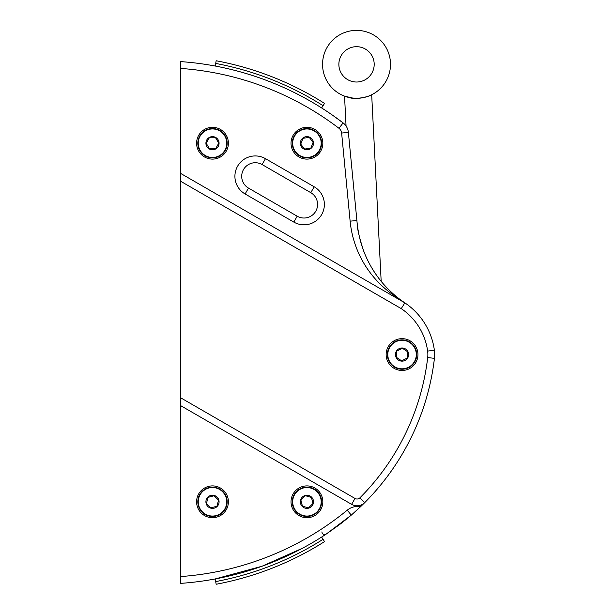 <?xml version="1.0" encoding="UTF-8"?>
<svg xmlns="http://www.w3.org/2000/svg" width="615" height="615" viewBox="0 0 615 615"><rect width="100%" height="100%" fill="white"/><g stroke="black" fill="none" stroke-linecap="round" stroke-linejoin="round"><path stroke-width="0.92" d="M215.688 148.615L218.771 143.149L215.573 137.745L209.3 137.806L206.217 143.272L209.407 148.676L215.688 148.615M330.186 113.567L333.983 116.204M380.155 280.071C367.078 263.428 359.406 244.401 357.131 222.976L348.382 132.394A13.591 13.591 0 0 0 343.101 122.892C325.812 110.316 327.188 111.292 343.101 122.892A302.672 302.672 0 0 0 321.637 107.94C288.873 87.23 253.388 73.262 215.196 66.028A302.672 302.672 0 0 0 214.904 65.974A302.672 302.672 0 0 0 180.564 61.6A302.672 302.672 0 0 1 343.101 122.892L343.07 122.869M338.127 119.179L336.128 117.734M214.904 579.007L214.335 579.115L214.904 579.007A302.672 302.672 0 0 0 215.189 578.953L215.681 581.582A305.87 305.87 0 0 0 323.06 539.317L321.63 537.056A302.672 302.672 0 0 0 326.088 534.174L328.694 532.429M302.542 548.203L262.067 566.223L215.189 578.953M180.564 576.57L180.564 583.381A302.672 302.672 0 0 0 326.088 534.174L351.296 515.116L347.237 510.173A295.884 295.884 0 0 1 180.564 576.57L180.564 61.6M215.196 66.028L216.18 60.762A308.584 308.584 0 0 1 324.512 103.397L321.637 107.94M215.681 63.43A305.87 305.87 0 0 1 323.06 105.695M180.564 173.369L180.564 181.21L401.249 308.622L404.847 302.857L180.564 173.369M420.283 416.455L419.93 417.377M419.353 418.877L418.615 420.745M416.493 425.872L415.563 428.032L416.493 425.872M348.582 517.43L341.34 523.257M215.681 581.582L216.18 584.25A308.584 308.584 0 0 0 324.512 541.615L323.06 539.317M321.876 531.906C322.337 534.281 323.744 535.035 326.088 534.174M180.564 405.585L351.611 504.338A10.87 10.87 0 0 0 364.749 502.601A244.586 244.586 0 0 1 360.521 506.737A244.586 244.586 0 0 1 360.221 507.021M370.661 95.248L371.683 94.756L370.661 95.248L371.683 94.756L381.177 281.347A108.709 108.709 0 0 0 399.127 298.759A101.913 101.913 0 0 1 350.127 221.162L356.892 220.508L357.131 222.976C357.1 228.211 359.298 237.613 363.719 251.166C371.106 270.293 382.907 286.152 399.127 298.759A108.709 108.709 0 0 0 404.847 302.857A67.942 67.942 0 0 1 434.367 350.181A32.61 32.61 0 0 1 434.436 358.345A32.61 32.61 0 0 0 434.367 350.181L427.633 351.088A25.815 25.815 0 0 1 427.694 357.561A237.79 237.79 0 0 1 359.936 497.804A4.074 4.074 0 0 1 355.009 498.458L351.611 504.338M351.326 515.093L342.578 522.296M340.126 524.195L326.25 534.074M416.309 426.31L415.563 428.032L416.309 426.31M359.936 497.804L364.749 502.601A244.586 244.586 0 0 0 434.436 358.345L427.694 357.561M347.237 510.173A16.305 16.305 0 0 1 360.521 506.737L351.296 515.116M245.108 193.971L248.498 188.09A13.591 13.591 0 0 1 243.525 169.525A13.591 13.591 0 0 1 262.09 164.551L310.79 192.672A13.591 13.591 0 0 1 315.764 211.229A13.591 13.591 0 0 1 297.199 216.203L248.498 188.09L297.199 216.203A13.591 13.591 0 0 0 315.764 211.229A13.591 13.591 0 0 0 310.79 192.672L314.188 186.783L265.488 158.67A20.38 20.38 0 0 0 237.644 166.127A20.38 20.38 0 0 0 245.108 193.971L293.809 222.092A20.38 20.38 0 0 0 321.645 214.627A20.38 20.38 0 0 0 314.188 186.783M198.268 494.698A15.898 15.898 0 0 1 225.751 493.03A15.898 15.898 0 0 1 213.459 517.669A15.898 15.898 0 0 1 198.268 494.698M293.824 492.807A15.898 15.898 0 0 1 321.276 494.944A15.898 15.898 0 0 1 305.701 517.653A15.898 15.898 0 0 1 293.824 492.807M390.902 343.224A15.898 15.898 0 0 1 417.439 350.573A15.898 15.898 0 0 1 397.805 369.884A15.898 15.898 0 0 1 390.902 343.224M197.292 147.869A15.898 15.898 0 0 1 216.057 127.712A15.898 15.898 0 0 1 224.129 154.042A15.898 15.898 0 0 1 197.292 147.869M304.233 127.543A15.898 15.898 0 0 1 321.853 148.707A15.898 15.898 0 0 1 294.716 153.381A15.898 15.898 0 0 1 304.233 127.543M199.36 495.244A14.675 14.675 0 0 1 224.736 493.707A14.675 14.675 0 0 1 213.382 516.446A14.675 14.675 0 0 1 199.36 495.244M294.831 493.499A14.675 14.675 0 0 1 320.169 495.475A14.675 14.675 0 0 1 305.793 516.431A14.675 14.675 0 0 1 294.831 493.499M391.763 344.093A14.675 14.675 0 0 1 416.255 350.881A14.675 14.675 0 0 1 398.128 368.7A14.675 14.675 0 0 1 391.763 344.093M198.461 147.515A14.675 14.675 0 0 1 215.78 128.912A14.675 14.675 0 0 1 223.237 153.212A14.675 14.675 0 0 1 198.461 147.515M304.44 128.75A14.675 14.675 0 0 1 320.699 148.284A14.675 14.675 0 0 1 295.654 152.597A14.675 14.675 0 0 1 304.44 128.75M199.729 495.429A14.268 14.268 0 0 1 224.398 493.93A14.268 14.268 0 0 1 213.359 516.039A14.268 14.268 0 0 1 199.729 495.429M295.162 493.73A14.268 14.268 0 0 1 319.8 495.644A14.268 14.268 0 0 1 305.824 516.023A14.268 14.268 0 0 1 295.162 493.73M392.047 344.385A14.268 14.268 0 0 1 415.863 350.988A14.268 14.268 0 0 1 398.236 368.308A14.268 14.268 0 0 1 392.047 344.385M198.853 147.392A14.268 14.268 0 0 1 215.688 129.304A14.268 14.268 0 0 1 222.938 152.935A14.268 14.268 0 0 1 198.853 147.392M304.51 129.15A14.268 14.268 0 0 1 320.315 148.146A14.268 14.268 0 0 1 295.969 152.335A14.268 14.268 0 0 1 304.51 129.15M207.809 497.181A6.581 6.581 0 0 0 207.87 506.483A6.581 6.581 0 0 0 217.172 506.422A6.581 6.581 0 0 0 217.118 497.12A6.581 6.581 0 0 0 207.809 497.181M305.34 495.413A6.581 6.581 0 0 0 300.55 503.393A6.581 6.581 0 0 0 308.522 508.182A6.581 6.581 0 0 0 313.312 500.21A6.581 6.581 0 0 0 305.34 495.413M396.137 357.453A6.581 6.581 0 0 0 404.939 360.475A6.581 6.581 0 0 0 407.96 351.672A6.581 6.581 0 0 0 399.158 348.651A6.581 6.581 0 0 0 396.137 357.453M219.071 143.141A6.581 6.581 0 0 0 212.429 136.63A6.581 6.581 0 0 0 205.917 143.28A6.581 6.581 0 0 0 212.559 149.791A6.581 6.581 0 0 0 219.071 143.141M313.435 142.219A6.581 6.581 0 0 0 305.939 136.707A6.581 6.581 0 0 0 300.428 144.202A6.581 6.581 0 0 0 307.923 149.714A6.581 6.581 0 0 0 313.435 142.219M216.311 497.935L214.082 495.728L208.024 497.389L206.44 503.462L210.907 507.875L216.957 506.214L218.548 500.141L216.311 497.935M312.205 500.487L311.444 497.443L305.409 495.713L300.896 500.072L302.419 506.16L308.453 507.89L312.966 503.531L312.205 500.487M399.658 349.674L396.844 351.057L396.406 357.315L401.618 360.821L407.253 358.061L407.684 351.803L402.479 348.298L399.658 349.674M307.746 148.584L310.852 148.115L313.135 142.265L309.214 137.368L303.011 138.306L300.727 144.156L304.648 149.053L307.746 148.584M345.607 96.517L344.538 96.14L345.607 96.517M363.365 97.631L367.778 96.409L363.365 97.631C350.442 100.237 337.75 93.48 348.59 97.385C356.539 100.499 372.359 95.379 371.683 94.756L381.177 281.347M348.59 97.385A33.971 33.971 0 0 1 351.549 30.75A33.971 33.971 0 0 1 390.133 59.378A33.971 33.971 0 0 1 358.253 98.277M353.018 98.139L344.538 96.14L346.061 126.006L344.538 96.14M351.549 30.75A33.971 33.971 0 0 1 390.133 59.378A33.971 33.971 0 0 1 361.505 97.954A33.971 33.971 0 0 1 322.921 69.334A33.971 33.971 0 0 1 351.549 30.75M374.005 61.761A17.666 17.666 0 0 1 359.114 81.826A17.666 17.666 0 0 1 339.057 66.943A17.666 17.666 0 0 1 353.94 46.878A17.666 17.666 0 0 1 374.005 61.761M350.127 221.162L341.625 133.048A6.796 6.796 0 0 0 338.98 128.297A295.884 295.884 0 0 0 180.564 68.411M338.98 128.297L343.101 122.892M355.009 498.458L180.564 397.736M401.249 308.622A61.146 61.146 0 0 1 427.633 351.088M341.625 133.048L348.382 132.394M262.09 164.551L265.488 158.67M293.809 222.092L297.199 216.203M202.35 491.785A14.26 14.26 0 0 1 226.243 498.027A14.26 14.26 0 0 1 208.892 515.593A14.26 14.26 0 0 1 202.35 491.785M303.479 487.972A14.26 14.26 0 0 1 320.638 505.73A14.26 14.26 0 0 1 296.676 511.703A14.26 14.26 0 0 1 303.479 487.972M389.241 360.821A14.26 14.26 0 0 1 403.025 340.333A14.26 14.26 0 0 1 413.872 362.519A14.26 14.26 0 0 1 389.241 360.821M226.75 143.064A14.26 14.26 0 0 1 205.487 155.626A14.26 14.26 0 0 1 205.241 130.934A14.26 14.26 0 0 1 226.75 143.064M321.022 141.066A14.26 14.26 0 0 1 301.742 156.487A14.26 14.26 0 0 1 298.029 132.079A14.26 14.26 0 0 1 321.022 141.066"/></g></svg>
